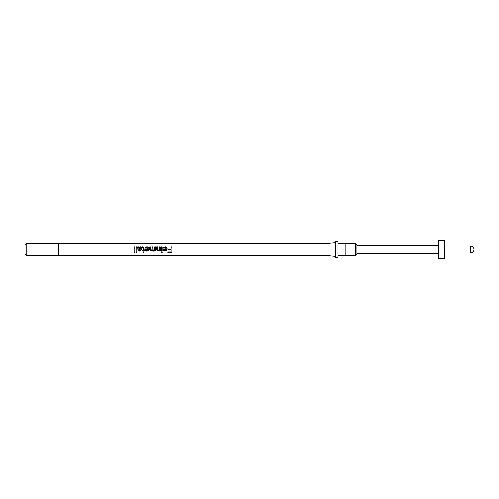 <?xml version="1.0" encoding="UTF-8"?>
<svg xmlns="http://www.w3.org/2000/svg" width="499" height="499" viewBox="0 0 499 499"><rect width="100%" height="100%" fill="white"/><g stroke="black" fill="none" stroke-linecap="round" stroke-linejoin="round"><path stroke-width="0.75" d="M335.496 241.142L335.496 257.858L337.885 257.858L337.885 241.142L335.496 241.142M325.941 255.469L58.395 255.469L58.395 243.531L325.941 243.531L325.941 255.469L335.496 256.474M325.941 243.531L335.496 242.526M171.999 246.774L171.999 252.637L167.907 252.637L167.907 252.014L171.132 252.014L171.132 250.13L168.381 250.13L168.381 249.425L171.132 249.431L171.132 246.774L171.999 246.774M163.903 248.022L163.136 247.947L165.088 246.706C166.473 246.762 167.177 247.485 167.202 248.876L167.146 249.5L165.125 251.209C163.784 251.078 163.111 250.317 163.111 248.92L166.41 248.72L165.075 247.348L163.903 248.022M163.154 249.5L163.111 248.92M162.244 251.945L162.244 252.637L161.458 252.637L161.458 251.945L162.244 251.945L162.244 252.326L161.458 252.326L161.458 251.945M162.244 246.774L162.244 251.134L161.458 251.134L161.458 246.774L162.244 246.774M159.568 250.523L158.202 251.034L156.78 250.08L156.736 246.774L157.522 246.774L157.522 249.344L158.42 250.517L159.568 249.076L159.568 246.774L160.354 246.774L160.354 251.134L159.568 251.134L159.568 250.523L158.202 251.209L156.78 250.149L156.742 249.5M159.543 249.5L159.568 249.076L159.543 249.5M155.626 246.774L155.626 251.134L154.84 251.134L154.84 250.448L153.561 251.209L152.37 250.398L151.01 251.209L149.65 249.731L149.65 246.774L150.436 246.774L150.436 249.5L151.197 250.517L152.226 249.5L152.245 246.774L153.031 246.774L153.031 249.531L153.786 250.517L154.84 248.957L154.809 249.5L154.84 246.774L155.626 246.774M145.496 248.022L144.729 247.947L146.681 246.706C148.066 246.762 148.771 247.485 148.796 248.876L148.739 249.5L146.718 251.209C145.377 251.078 144.704 250.317 144.704 248.92L148.01 248.72L146.669 247.348L145.496 248.022M144.754 249.5L144.704 248.92M142.184 247.367L142.109 246.768L142.664 246.706L143.681 247.947L143.681 250.442L144.23 250.442L143.681 252.151L142.895 252.544L142.895 251.134L142.184 251.134L142.184 250.442L142.895 250.442L142.895 247.922L142.184 247.367M138.647 247.273L140.25 246.706L141.716 247.878L140.674 249.132L138.728 249.5L138.928 250.286L139.745 250.517L140.849 249.818L141.635 249.893L139.601 251.209L137.899 250.249L137.624 246.774L138.41 246.774L138.647 247.498L140.25 246.986L141.716 248.04M136.757 246.774L136.757 252.637L135.971 252.637L135.971 246.774L136.757 246.774M134.873 246.774L134.873 252.637L134.088 252.637L134.088 246.774L134.873 246.774M26.141 255.413L24.95 254.216L24.95 244.784L26.141 243.587L26.141 255.413L58.395 255.413M26.141 243.587L58.395 243.587M444.191 253.08L470.47 253.08A3.58 3.58 0 0 0 474.05 249.5A3.58 3.58 0 0 0 470.47 245.92L470.47 253.08M444.191 245.92L470.47 245.92M438.216 240.543L438.216 258.457L444.191 258.457L444.191 240.543L438.216 240.543M356.997 253.324L438.216 253.324M356.997 245.676L438.216 245.676M356.997 244.959L356.997 254.041L355.562 255.469L355.562 243.531L356.997 244.959M355.562 243.531L345.052 243.531L345.052 255.469L355.562 255.469M345.052 243.531L337.885 243.531M345.052 255.469L337.885 255.469M171.999 252.326L167.907 252.014M171.132 250.13L168.381 250.068M168.381 249.431L171.132 249.431M171.132 247.049L171.999 247.049M163.136 248.103L165.088 246.986C166.473 247.036 167.177 247.691 167.202 248.939C167.196 250.224 166.504 250.922 165.125 251.034C163.784 250.922 163.111 250.236 163.111 248.976L166.41 248.72M163.897 249.431L164.183 250.149L165.132 250.517L166.41 249.425L163.897 249.425M162.244 250.972L161.458 250.972M161.458 247.049L162.244 247.049M160.354 250.972L159.568 250.972M157.522 247.049L156.736 247.049L156.736 249.413M159.568 247.049L160.354 247.049M155.626 250.972L154.84 250.972M154.84 250.448L153.561 251.034L152.37 250.305L151.01 251.034L149.65 249.712M149.65 247.049L150.436 247.049M152.245 247.049L153.031 247.049M155.626 247.049L154.84 247.049L154.84 248.957M144.729 248.103L146.681 246.986C148.072 247.036 148.777 247.691 148.796 248.939C148.789 250.224 148.097 250.922 146.718 251.034C145.377 250.922 144.704 250.236 144.704 248.976L148.01 248.72M145.49 249.431L145.777 250.149L146.725 250.517L148.01 249.425L145.49 249.425M142.109 247.036L142.664 246.986L143.681 248.103M144.23 250.442L144.23 250.972L143.681 251.134M143.681 251.883L142.895 252.238M142.895 251.134L142.184 250.972L142.184 250.442M141.635 249.856L139.601 251.034L137.899 250.174L137.861 249.569M137.743 247.049L138.647 247.498M138.728 248.795L140.93 248.078L140.069 247.348L138.847 247.959L138.728 248.795L140.93 247.922M136.757 252.326L135.971 252.326M135.971 247.049L136.757 247.049M134.873 252.326L134.088 252.326M134.088 247.049L134.873 247.049"/></g></svg>
